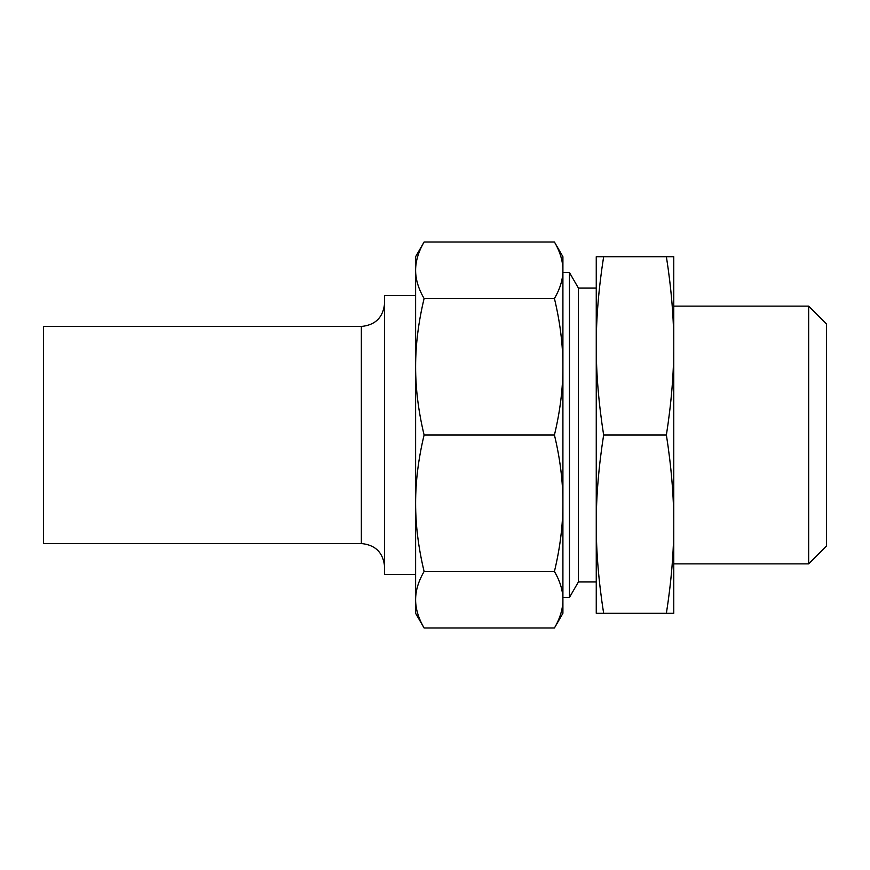 <?xml version="1.0" encoding="UTF-8"?>
<svg xmlns="http://www.w3.org/2000/svg" width="870" height="870" viewBox="0 0 870 870"><rect width="100%" height="100%" fill="white"/><g stroke="black" fill="none" stroke-linecap="round" stroke-linejoin="round"><path stroke-width="1.3" d="M415.621 582.682L415.621 503.23L415.621 613.307L424.103 627.999L554.429 627.999C560.117 618.2 562.944 608.782 562.912 599.735L562.912 613.307L554.429 627.999M415.621 366.77L415.621 503.23C415.588 481.404 418.416 458.653 424.103 435C418.416 411.347 415.588 388.596 415.621 366.77C415.588 344.933 418.416 322.183 424.103 298.53C418.416 288.731 415.588 279.313 415.621 270.265C415.588 261.217 418.416 251.8 424.103 242.001L415.621 256.693L415.621 366.77L415.621 287.317M562.912 597.451L562.912 272.549L569.448 272.549L569.448 597.451L562.912 597.451M424.103 627.999C418.416 618.2 415.588 608.782 415.621 599.735C415.588 590.686 418.416 581.269 424.103 571.47L554.429 571.47C560.117 581.269 562.944 590.686 562.912 599.735L562.912 503.23C562.944 525.067 560.117 547.817 554.429 571.47M424.103 242.001L554.429 242.001C560.117 251.8 562.944 261.217 562.912 270.265L562.912 366.77C562.944 388.596 560.117 411.347 554.429 435C560.117 458.653 562.944 481.404 562.912 503.23L562.912 366.77C562.944 344.933 560.117 322.183 554.429 298.53L424.103 298.53M424.103 435L554.429 435M554.429 242.001L562.912 256.693L562.912 270.265C562.944 279.313 560.117 288.731 554.429 298.53M424.103 571.47C418.416 547.817 415.588 525.067 415.621 503.23M603.639 256.693L596.254 256.693L596.254 345.847C596.2 318.311 598.658 288.59 603.639 256.693L666.387 256.693C671.368 288.59 673.826 318.311 673.771 345.847L673.771 256.693L666.387 256.693M603.639 613.307L596.254 613.307L596.254 524.153C596.2 496.618 598.658 466.896 603.639 435C598.658 403.104 596.2 373.382 596.254 345.847L596.254 524.153C596.2 551.689 598.658 581.41 603.639 613.307L673.771 613.307L673.771 524.153C673.826 551.689 671.368 581.41 666.387 613.307M666.387 435C671.368 466.896 673.826 496.618 673.771 524.153L673.771 345.847C673.826 373.382 671.368 403.104 666.387 435L603.639 435M808.665 306.12L808.665 563.88L826.5 546.055L826.5 323.944L808.665 306.12L673.771 306.12M596.254 435L596.254 345.847M596.254 581.91L578.419 581.91L578.419 288.09L569.448 272.549M361.354 326.467L43.5 326.467L43.5 543.532L361.354 543.532L361.354 326.467C375.481 325.086 383.235 317.332 384.605 303.206M415.621 574.548L384.605 574.548L384.605 295.452L415.621 295.452M808.665 563.88L673.771 563.88M596.254 288.09L578.419 288.09M578.419 581.91L569.448 597.451M361.354 543.532C375.481 544.914 383.235 552.667 384.605 566.794"/></g></svg>
